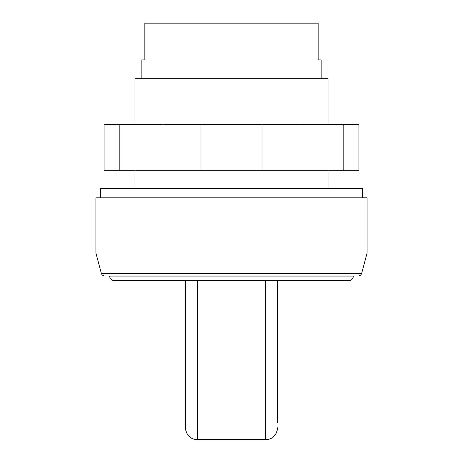 <?xml version="1.0" encoding="UTF-8"?>
<svg xmlns="http://www.w3.org/2000/svg" width="463" height="463" viewBox="0 0 463 463"><rect width="100%" height="100%" fill="white"/><g stroke="black" fill="none" stroke-linecap="round" stroke-linejoin="round"><path stroke-width="0.69" d="M362.512 197.834L362.512 188.638L100.488 188.638L100.488 197.834M348.72 280.671A4.595 4.595 0 0 0 353.321 276.075L109.679 276.075A4.595 4.595 0 0 0 114.28 280.671L348.72 280.671M101.391 273.523A3.675 3.675 0 0 0 104.864 275.989L358.136 275.989A3.675 3.675 0 0 0 361.609 273.523L101.391 273.523L95.893 252.995L367.107 252.995L361.609 273.523M367.107 252.995L367.107 197.834L95.893 197.834L95.893 252.995M328.035 124.281L328.035 78.311L134.964 78.311L134.964 124.281M321.143 78.311L321.143 59.924L318.145 59.924L318.145 23.15L144.855 23.15L144.855 59.924L141.857 59.924L141.857 78.311M277.47 422.58L277.47 280.671M265.519 280.671L265.519 439.63L197.481 439.63A11.951 11.806 180 0 1 185.53 427.818L185.53 280.671M343.164 124.281L119.836 124.281L119.836 170.251L358.912 170.251L358.912 124.281L343.164 124.281L343.164 170.251M162.982 124.281L162.982 170.251M200.988 124.281L200.988 170.251M262.012 124.281L262.012 170.251M300.018 124.281L300.018 170.251M119.836 124.281L104.088 124.281L104.088 170.251L119.836 170.251M277.47 427.899C276.764 435.156 272.776 439.138 265.519 439.85L265.519 439.63A11.951 11.806 -0 0 0 277.47 427.818M265.519 439.85L197.481 439.85L197.481 280.671M328.035 170.251L328.035 188.638M197.481 439.85C190.224 439.138 186.236 435.156 185.53 427.899M134.964 170.251L134.964 188.638"/></g></svg>
